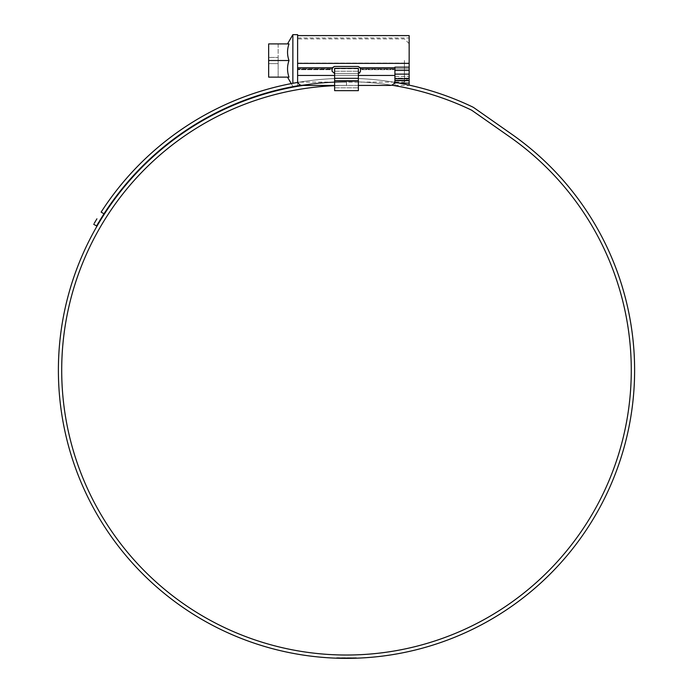 <?xml version="1.0" encoding="UTF-8"?>
<svg xmlns="http://www.w3.org/2000/svg" width="693" height="693" viewBox="0 0 693 693"><rect width="100%" height="100%" fill="white"/><g stroke="black" fill="none" stroke-linecap="round" stroke-linejoin="round"><path stroke-width="0.52" stroke-dasharray="3.46 2.6" d="M394.915 70.409L409.156 70.409L394.915 70.409L394.915 69.144L394.915 80.431L394.915 67.16L394.915 71.899L394.915 70.409L409.156 70.409L409.156 60.516L409.156 76.421L409.156 35.603M297.609 63.098L297.609 35.603L297.609 68.789L297.609 63.098L409.156 63.098L297.609 63.098M297.609 75.45L394.915 75.45L297.609 75.45L297.609 80.691L297.609 67.758L297.609 80.691L297.609 69.144L297.609 75.45L394.915 75.45L394.915 69.144L394.915 69.681L360.499 69.681L360.499 69.144L394.915 69.144L360.499 69.144L360.247 67.758L358.125 66.45L360.499 68.824L358.125 66.45L334.398 66.45L332.025 69.144L297.609 69.144L332.025 69.144L334.398 66.45L332.276 67.758L332.025 68.824L332.025 71.197L334.398 73.571L358.125 73.571L334.398 73.571L332.025 71.197L334.398 73.571L358.125 73.571L360.499 71.197L360.499 68.824L360.499 71.197L358.125 73.571L360.499 71.197L360.499 69.681L394.915 69.681L394.915 80.691A4.747 4.747 0 0 1 390.168 85.438A4.747 4.747 0 0 0 394.915 80.691L394.915 75.45L394.915 80.691A4.747 4.747 0 0 1 390.168 85.438L302.356 85.438L390.168 85.438M332.025 69.144L332.025 69.681L332.025 69.144M334.632 85.438L302.867 85.438A288.115 288.115 0 0 1 346.5 82.112A288.115 288.115 0 0 0 58.385 370.235A288.115 288.115 0 0 0 346.5 658.35A288.115 288.115 0 0 0 511.755 134.225L474.177 107.9A12.812 12.812 0 0 0 472.349 106.835A291.918 291.918 0 0 0 101.117 212.119L103.993 213.782A288.591 288.591 0 0 1 470.911 109.84A9.494 9.494 0 0 1 472.271 110.629L509.849 136.945A284.797 284.797 0 0 1 346.5 655.024A284.797 284.797 0 0 1 61.703 370.235A284.797 284.797 0 0 1 346.5 85.438A284.797 284.797 0 0 0 334.632 85.689M409.156 85.118L409.156 80.431L394.915 80.431L394.915 85.438L394.915 82.363M409.156 78.153L409.156 80.951L409.156 78.153L394.915 78.153L394.915 83.065L394.915 76.421L394.915 78.153L409.156 78.153M409.156 80.951L409.156 83.065L409.156 80.951L394.915 80.951L409.156 80.951M394.915 78.699L409.156 78.699L409.156 80.431M409.156 78.699L409.156 74.134L394.915 74.134L409.156 74.134L409.156 70.409M302.356 85.438A4.747 4.747 0 0 1 297.609 80.691A4.747 4.747 0 0 0 302.356 85.438A4.747 4.747 0 0 1 297.609 80.691M394.915 75.45L394.915 67.16L409.156 67.16M358.125 66.45L334.398 66.45L358.125 66.45M334.632 73.571L358.125 73.571M332.025 69.681L332.025 71.197L332.025 69.681L297.609 69.681L332.025 69.681M409.156 60.516L409.156 77.373L409.156 60.516M404.409 60.516L404.409 82.112L404.409 60.516M297.609 34.65L297.609 86.296M289.007 60.516C287.058 66.043 287.058 71.578 289.007 77.131C287.058 77.131 287.058 77.131 289.007 77.131L268.659 77.131L268.659 43.902L268.659 63.6L278.153 63.6L278.153 77.131L268.659 77.131L268.659 63.6L268.659 77.131L278.153 77.131L278.153 57.432L278.153 63.6L268.659 63.6L278.153 63.6L268.659 63.6L268.659 57.432L278.153 57.432L268.659 57.432L278.153 57.432L268.659 57.432L268.659 43.902L289.007 43.902C287.058 49.428 287.058 54.964 289.007 60.516L268.659 60.516M292.862 34.65L292.862 83.29M297.609 85.811L297.609 82.441M297.609 60.516L297.609 82.112L297.609 60.516M289.007 43.902C287.058 43.902 287.058 43.902 289.007 43.902C287.058 43.902 287.058 43.902 289.007 43.902M278.153 43.902L268.659 43.902L278.153 43.902L278.153 57.432L278.153 43.902M334.632 90.662L334.632 78.318L358.368 78.318L334.632 78.318L358.368 78.318L334.632 78.318L334.632 71.197L334.632 87.812L334.632 68.347L358.368 68.347L334.632 68.763L334.632 78.318L334.632 68.763L358.368 68.763L358.368 80.691L358.368 68.347L358.368 90.662M334.632 71.197L358.368 71.197L334.632 71.197M334.632 87.812L358.368 87.812L334.632 87.812M338.955 658.255L339.934 657.804L338.323 658.237L337.335 657.726L336.694 658.185L338.634 658.246L355.197 658.22L348.042 658.35L356.332 658.185L353.82 658.255L353.82 657.778L356.185 657.709L356.072 658.194L339.397 658.263L347.002 658.35L341.389 657.83L341.372 658.307L348.475 658.341L338.73 657.77L338.73 658.246M347.488 658.35L350.311 658.324L346.249 658.35L347.488 658.35L347.488 657.874L346.821 658.35L346.249 657.874L346.249 658.35M347.669 658.35L350.814 658.315L347.669 658.35L347.669 657.874L350.71 657.848L350.71 658.315M356.332 657.709L356.332 658.185L356.332 657.709L348.042 657.874L351.091 657.839L348.388 657.865L348.388 658.341L348.388 657.865L355.214 657.744L355.197 658.22L356.072 657.718M356.072 658.194L356.185 657.709M350.407 657.848L356.254 657.709L356.254 658.185L350.407 658.324L350.407 657.848L345.66 657.874L356.263 657.709L356.263 658.185L355.137 658.22L345.66 658.35L349.021 658.341L349.021 657.865M96.916 218.823L95.755 220.755M94.88 222.245L94.274 223.285M394.629 82.311A291.918 291.918 0 0 0 297.921 82.389M93.694 224.272L96.57 225.935M391.666 85.196A288.591 288.591 0 0 0 301.022 85.248M97.15 224.939L97.756 223.9M98.631 222.418L99.801 220.478M346.5 82.112L346.5 85.438L346.5 82.112M344.923 657.874L344.923 658.35L341.892 658.315L347.955 658.35L344.923 658.35L344.923 657.874L348.475 657.865L348.475 658.341L348.475 657.865L341.372 657.83L347.955 657.874L344.923 657.874L344.923 658.35L344.923 657.874M337.084 658.194L336.694 657.709L355.197 657.744L339.397 657.787L339.934 657.804L339.388 658.263M342.818 657.848L338.73 657.77M353.439 657.796L353.439 658.263M347.462 657.874L347.462 658.35M341.727 657.839L341.727 658.307M341.017 657.822L341.017 658.298M345.114 657.874L345.114 658.35M355.483 657.735L355.483 658.211M352.546 657.813L352.546 658.289M353.517 657.787L353.517 658.263M345.66 657.874L345.66 658.35M347.591 657.874L347.591 658.35M349.67 657.856L349.67 658.333M356.306 658.185L356.306 657.709L353.872 657.778L353.872 658.255L353.872 657.778M348.042 657.874L348.042 658.35M348.137 657.874L351.117 657.839L348.258 657.874L348.293 658.341L348.137 657.874L348.137 658.341M351.074 657.839L351.1 658.315M351.117 657.839L351.117 658.315M351.03 657.839L351.03 658.315M347.669 657.874L350.71 657.848M350.814 657.839L350.814 658.315M347.912 657.874L347.912 658.35M346.249 657.874L347.488 657.874M349.411 657.865L349.411 658.333M350.311 657.848L350.311 658.324M338.955 657.778L338.323 658.237M338.323 657.761L337.872 657.744M336.694 658.185L337.335 657.726M341.389 658.307L340.54 657.813M345.616 657.874L345.634 658.35M346.396 657.874L346.396 658.35M343.364 657.856L343.364 658.333M344.49 657.865L344.499 658.341M342.844 657.856L342.844 658.324M347.002 657.874L347.002 658.35M360.499 68.789L409.156 68.789L360.499 68.789M297.609 68.789L332.025 68.789L297.609 68.789M409.156 63.375L297.609 63.375M399.116 83.099L409.156 83.099M358.368 75.45L334.632 75.45M332.276 67.758L297.609 67.758M394.915 67.758L360.247 67.758M394.915 76.421L409.156 76.421L394.915 76.421M394.915 74.134L409.156 74.134M334.632 78.318L358.368 78.318M334.632 80.691L358.368 80.691M341.892 657.839L341.892 658.315M347.955 657.874L347.955 658.35M354.738 657.761L354.738 658.229M344.672 657.874L344.672 658.341M343.191 657.856L343.191 658.333M342.55 657.848L342.55 658.324L342.55 657.848M355.137 657.744L355.137 658.22M349.835 657.856L349.835 658.333M337.552 657.735L337.552 658.211M338.634 657.77L338.634 658.246M340.393 657.813L340.393 658.289M344.464 657.865L344.464 658.341M345.833 657.874L345.833 658.35M342.325 657.848L342.325 658.324M339.96 657.804L339.96 658.272M339.717 657.796L339.717 658.272M344.863 657.874L344.863 658.341M344.88 657.874L344.88 658.341M297.609 37.976L409.156 37.976M394.915 85.438L409.156 85.438M394.915 83.065L409.156 83.065M409.156 43.668L404.409 38.921L297.609 38.921M291.251 83.593L292.862 86.391L294.378 86.391M297.072 86.391L297.609 86.391M409.156 77.373L404.409 82.112L394.915 82.112M394.698 82.112L297.825 82.112M348.475 658.341L348.475 657.865M356.263 657.709L356.263 658.185M348.388 657.865L348.388 658.341M336.633 657.709L336.633 658.177"/><path stroke-width="1.04" d="M297.609 35.603L409.156 35.603L409.156 70.409L394.915 70.409M297.609 82.441L297.609 80.691A4.747 4.747 0 0 0 302.356 85.438L334.632 85.438M390.168 85.438L358.368 85.438L390.168 85.438A4.747 4.747 0 0 0 394.915 80.691L394.915 75.45L358.368 75.45M394.915 82.363L394.915 80.431L409.156 80.431L409.156 85.118M297.609 80.691L297.609 34.65L292.862 34.65L292.862 83.29M394.915 74.134L409.156 74.134L409.156 70.409M409.156 74.134L409.156 78.699L394.915 78.699M409.156 80.431L409.156 78.699M302.356 85.438L302.867 85.438A288.115 288.115 0 0 0 58.385 370.235A288.115 288.115 0 0 0 346.5 658.35A288.115 288.115 0 0 0 511.755 134.225L474.177 107.9A12.812 12.812 0 0 0 472.349 106.835A291.918 291.918 0 0 0 394.629 82.311M409.156 67.16L394.915 67.16L394.915 75.45M334.632 73.571L332.025 71.197L332.276 67.758L334.398 66.45L358.125 66.45L360.247 67.758L360.499 68.824L360.499 71.197L359.485 73.146M289.007 77.131C287.058 71.613 287.058 66.069 289.007 60.516C287.058 54.998 287.058 49.454 289.007 43.902L268.659 43.902L268.659 77.131L289.007 77.131C287.058 77.131 287.058 77.131 289.007 77.131M297.609 86.296L297.609 85.811M268.659 60.516L289.007 60.516M358.368 90.662L334.632 90.662L358.368 90.662L358.368 68.347L334.632 68.347L334.632 78.318L358.368 78.318M334.632 90.662L334.632 78.318M334.632 85.689A284.797 284.797 0 0 0 61.703 370.235A284.797 284.797 0 0 0 346.5 655.024A284.797 284.797 0 0 0 509.849 136.945L472.271 110.629A9.494 9.494 0 0 0 470.911 109.84A288.591 288.591 0 0 0 391.666 85.196M337.084 658.194L337.872 658.22M339.388 658.263L342.818 658.324M341.389 658.307L342.325 658.324M353.872 658.255L356.185 658.185M356.263 658.185L355.483 658.211M350.407 658.324L349.021 658.341M94.274 223.285L96.916 218.823M95.755 220.755L94.88 222.245M297.921 82.389A291.918 291.918 0 0 0 101.117 212.119L103.993 213.782L96.57 225.935L93.694 224.272M301.022 85.248A288.591 288.591 0 0 0 103.993 213.782L99.801 220.478M96.57 225.935L97.15 224.939M97.756 223.9L98.631 222.418M297.609 63.375L409.156 63.375M409.156 83.099L399.116 83.099M334.632 75.45L297.609 75.45M360.247 67.758L394.915 67.758M297.609 67.758L332.276 67.758M334.632 80.691L358.368 80.691M287.517 77.131L291.251 83.593M294.378 86.391L297.072 86.391M287.517 43.902L292.862 34.65"/></g></svg>
